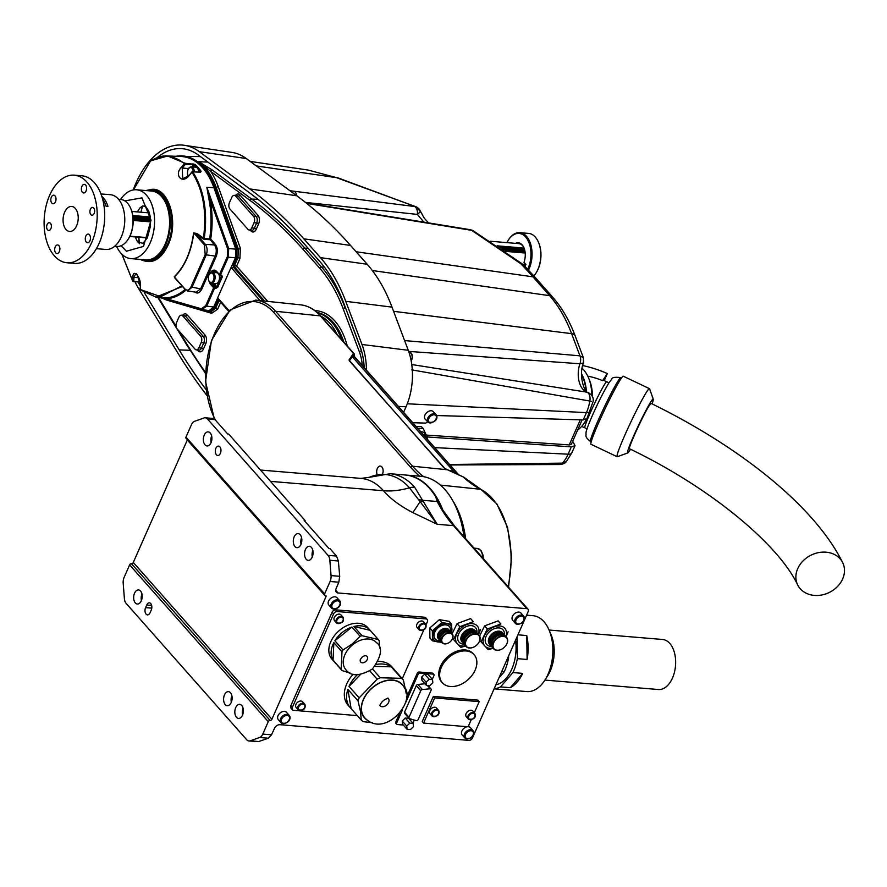 <?xml version="1.0" encoding="UTF-8"?>
<svg xmlns="http://www.w3.org/2000/svg" width="887" height="887" viewBox="0 0 887 887"><rect width="100%" height="100%" fill="white"/><g stroke="black" fill="none" stroke-linecap="round" stroke-linejoin="round"><path stroke-width="1.33" d="M235.72 707.571A7.063 4.247 -85.2 0 0 238.514 718.426A7.063 4.247 -85.2 0 0 243.326 711.74A7.063 4.247 -85.2 0 0 239.678 704.345A7.063 4.247 -85.2 0 0 235.72 707.571M224.489 694.865A7.063 4.247 -85.2 0 0 227.272 705.719A7.063 4.247 -85.2 0 0 232.084 699.023A7.063 4.247 -85.2 0 0 228.436 691.638A7.063 4.247 -85.2 0 0 224.489 694.865M134.558 593.17A7.063 4.247 -85.2 0 0 137.352 604.025A7.063 4.247 -85.2 0 0 142.164 597.339A7.063 4.247 -85.2 0 0 138.516 589.944A7.063 4.247 -85.2 0 0 134.558 593.17M250.223 740.822L259.625 737.496A7.85 4.712 -85.2 0 0 262.785 734.081L271.522 734.813L268.295 738.217L258.738 741.532L248.981 740.989A7.85 4.712 -85.2 0 0 250.223 740.822L258.738 741.532M248.981 740.989A7.85 4.712 -85.2 0 1 246.719 739.758L126.176 603.437A7.85 4.712 -85.2 0 1 124.38 598.514L123.193 583.202A7.85 4.712 -85.2 0 1 124.147 577.304L129.624 564.886A1.574 1.087 -41.5 0 1 131.453 563.677A1.574 1.087 138.5 0 0 133.294 562.458L271.921 719.235A1.574 1.087 -41.5 0 1 270.091 720.455A1.574 1.087 138.5 0 0 268.262 721.663L262.785 734.081M150.091 612.706A4.712 2.827 94.8 0 1 147.453 614.857A4.712 2.827 94.8 0 1 145.59 607.617L146.754 604.989A4.712 2.827 94.8 0 1 149.393 602.838A4.712 2.827 94.8 0 1 151.256 610.068L150.091 612.706M352.838 644.638A20.401 14.148 138.5 0 0 345.586 669.33C350.52 676.593 359.435 676.504 372.329 669.075C381.765 656.147 383.04 647.222 376.143 642.321A20.401 14.148 138.5 0 0 352.838 644.638M360.322 659.507L362.284 656.901L364.59 655.737A4.224 2.927 -41.5 0 1 367.506 658.764A4.224 2.927 -41.5 0 1 362.971 662.777A4.224 2.927 -41.5 0 1 360.322 659.507A4.224 2.927 -41.5 0 1 360.532 658.963M372.363 722.75L363.193 721.619A29.116 20.19 -41.5 0 1 361.264 720.067L351.108 708.58A29.116 20.19 -41.5 0 1 350.332 707.771L348.092 705.232A29.116 20.19 -41.5 0 1 344.577 697.659A29.116 20.19 -41.5 0 1 353.093 674.231M378.239 661.447A29.116 20.19 -41.5 0 1 391.71 666.658L393.961 669.197A29.116 20.19 -41.5 0 1 394.66 670.062M350.332 707.771A29.116 20.19 -41.5 0 1 346.828 700.198A29.116 20.19 -41.5 0 1 347.87 689.354L358.026 700.852A29.116 20.19 -41.5 0 1 359.191 697.858L349.023 686.372A29.116 20.19 -41.5 0 1 357.162 674.874M372.451 668.964L380.235 677.768A29.116 20.19 -41.5 0 0 377.141 679.198L369.868 670.971M376.509 664.396A29.116 20.19 -41.5 0 1 391.267 666.836L401.423 678.322A29.116 20.19 -41.5 0 1 403.352 679.885L393.196 668.399A29.116 20.19 -41.5 0 1 393.961 669.197M406.501 696.384L406.59 699.1A29.116 20.19 -41.5 0 1 406.246 700.098M404.561 688.312A25.191 17.463 138.5 0 0 378.572 683.411A25.191 17.463 138.5 0 0 361.475 711.33A25.191 17.463 138.5 0 0 368.016 720.632M358.026 700.852L360.488 711.407L361.264 720.067M406.268 693.689L403.352 679.885M401.423 678.322L380.235 677.768M377.141 679.198L359.191 697.858M361.685 711.241A24.958 17.296 -41.5 0 1 375.955 685.163A24.958 17.296 -41.5 0 1 402.088 684.664C419.983 697.614 385.446 740.135 364.69 717.727A24.958 17.296 -41.5 0 1 361.685 711.241M388.096 698.257A5.488 3.803 -41.5 0 1 386.732 704.977A5.488 3.803 -41.5 0 1 379.902 705.509M374.957 666.414L391.267 666.836M351.108 708.58L347.87 689.354M349.023 686.372L360.244 674.719M340.808 622.851A4.313 2.994 -41.5 0 1 336.472 622.818C344.932 624.448 343.735 618.317 342.947 617.097L340.974 614.868A4.313 2.994 138.5 0 0 335.763 615.489A4.313 2.994 138.5 0 0 334.51 620.59L336.472 622.818A4.313 2.994 -41.5 0 1 336.439 619.314A4.313 2.994 -41.5 0 1 339.876 616.498A4.313 2.994 -41.5 0 1 342.947 617.097A4.313 2.994 -41.5 0 1 343.147 620.246A4.313 2.994 -41.5 0 1 342.449 621.399M423.365 629.715A4.313 2.994 -41.5 0 1 419.03 629.681C427.49 631.311 426.292 625.18 425.505 623.96L423.531 621.732A4.313 2.994 138.5 0 0 418.32 622.352A4.313 2.994 138.5 0 0 417.067 627.453L419.03 629.681A4.313 2.994 -41.5 0 1 418.997 626.178A4.313 2.994 -41.5 0 1 422.434 623.361A4.313 2.994 -41.5 0 1 425.505 623.96A4.313 2.994 -41.5 0 1 425.705 627.109A4.313 2.994 -41.5 0 1 425.006 628.262M426.015 624.88L427.379 621.765A3.138 2.173 138.5 0 0 427.235 619.481A3.138 2.173 138.5 0 0 426.037 618.926L424.54 617.23A3.138 2.173 -41.5 0 1 425.738 617.784L427.235 619.481M292.466 709.777L290.969 708.081A3.138 2.173 -41.5 0 1 290.825 705.786L292.322 707.482A3.138 2.173 138.5 0 0 292.466 709.777A3.138 2.173 138.5 0 0 293.664 710.332L357.339 715.621M335.729 609.846L337.226 611.542A3.138 2.173 138.5 0 0 333.567 613.97L332.071 612.274A3.138 2.173 -41.5 0 1 335.729 609.846L424.54 617.23M302.467 709.777A4.313 2.994 -41.5 0 1 298.132 709.744L296.169 707.516A4.313 2.994 -41.5 0 1 296.136 704.023A4.313 2.994 -41.5 0 1 299.562 701.207A4.313 2.994 -41.5 0 1 302.633 701.805L304.607 704.023A4.313 2.994 -41.5 0 1 304.108 708.325M334.421 661.935A23.86 16.543 -41.5 0 1 334.177 661.658L331.926 659.119A23.86 16.543 -41.5 0 1 340.087 629.87A23.86 16.543 -41.5 0 1 367.673 627.508L369.923 630.047A23.86 16.543 -41.5 0 1 370.167 630.324L378.294 639.527L362.029 635.691L353.891 626.488L370.167 630.324M337.226 611.542L426.037 618.926M292.322 707.482L333.567 613.97M423.964 629.526L402.288 678.677M290.825 705.786L332.071 612.274M353.891 626.488A23.86 16.543 -41.5 0 1 369.923 630.047M334.887 640.769L351.962 627.054A23.86 16.543 -41.5 0 0 342.338 632.409A23.86 16.543 -41.5 0 0 334.887 640.769L343.025 649.971L352.294 643.951L360.1 636.256L351.962 627.054M333.046 660.139L333.856 642.587A23.86 16.543 -41.5 0 0 333.046 660.139L341.173 669.341L341.983 651.779L333.856 642.587M334.177 661.658A23.86 16.543 -41.5 0 1 333.933 661.38L342.072 670.583L350.454 673.211M379.581 648.153L379.192 640.769A23.86 16.543 -41.5 0 0 378.294 639.527M341.983 651.779A23.86 16.543 -41.5 0 1 343.025 649.971M342.072 670.583A23.86 16.543 -41.5 0 1 341.173 669.341M360.1 636.256A23.86 16.543 -41.5 0 1 362.029 635.691M444.199 662.445A21.188 14.691 -41.5 0 1 474.124 654.695A21.188 14.691 -41.5 0 1 467.981 679.741A21.188 14.691 -41.5 0 1 442.369 682.768A21.188 14.691 -41.5 0 1 444.199 662.445M442.369 682.768L441.504 681.793A21.188 14.691 -41.5 0 1 443.334 661.458A21.188 14.691 -41.5 0 1 473.248 653.719L474.124 654.695M474.301 712.749L479.202 701.628L477.86 700.109L433.322 696.406L422.234 721.563L423.576 723.082L468.114 726.786L471.23 719.723M479.202 701.628L434.674 697.936L433.322 696.406M434.674 697.936L423.576 723.082M436.315 715.975A4.313 2.994 -41.5 0 1 431.991 715.931L430.018 713.713A4.313 2.994 -41.5 0 1 429.984 710.221A4.313 2.994 -41.5 0 1 433.421 707.394A4.313 2.994 -41.5 0 1 436.493 707.992L438.455 710.221A4.313 2.994 -41.5 0 1 437.956 714.523M472.594 718.991A4.313 2.994 -41.5 0 1 468.269 718.947L466.296 716.729A4.313 2.994 -41.5 0 1 466.263 713.237A4.313 2.994 -41.5 0 1 469.689 710.409A4.313 2.994 -41.5 0 1 472.76 711.008L474.733 713.237A4.313 2.994 -41.5 0 1 474.235 717.539M479.778 640.425L488.271 649.705L493.128 648.253M479.645 636.001L484.59 625.889L487.318 628.983L481.031 641.844M484.59 625.889L498.117 620.889L500.845 623.982L487.318 628.983M498.117 620.889L500.845 623.982M506.033 636.788L508.085 631.832M491.819 646.379A10.988 7.617 -41.5 0 1 485.499 637.997A10.988 7.617 -41.5 0 1 496.82 627.996A10.988 7.617 -41.5 0 1 504.359 635.292M493.028 648.142A13.338 9.247 -41.5 0 1 484.912 646.069A13.338 9.247 138.5 0 1 484.435 635.713A13.338 9.247 -41.5 0 1 494.347 626.776A13.338 9.247 -41.5 0 1 504.725 628.207A13.338 9.247 -41.5 0 1 505.956 636.7M506.665 644.162A8.238 5.71 138.5 0 0 501.909 636.4A8.238 5.71 138.5 0 0 493.017 645.836A8.238 5.71 138.5 0 0 502.208 648.896A8.238 5.71 138.5 0 0 505.579 645.902A8.238 5.71 138.5 0 0 506.665 644.162M502.164 648.918A8.637 5.987 -41.5 0 1 502.109 648.951A8.637 5.987 -41.5 0 1 493.593 648.785A8.637 5.987 -41.5 0 1 496.099 638.585A8.637 5.987 -41.5 0 1 506.532 637.354A8.637 5.987 -41.5 0 1 506.787 643.995A8.637 5.987 -41.5 0 1 505.645 645.825A8.637 5.987 -41.5 0 1 505.612 645.869M493.593 648.785L492.584 647.643A8.637 5.987 -41.5 0 1 495.09 637.443A8.637 5.987 -41.5 0 1 505.523 636.212L506.532 637.354M491.553 643.397A6.908 4.79 -41.5 0 1 494.27 636.522A6.908 4.79 -41.5 0 1 501.432 634.671M503.96 635.092A8.238 5.71 138.5 0 0 493.66 635.824A8.238 5.71 138.5 0 0 491.675 645.958M491.697 646.046A8.637 5.987 -41.5 0 1 491.365 645.891A8.637 5.987 -41.5 0 1 490.223 644.971A8.637 5.987 -41.5 0 1 492.728 634.77A8.637 5.987 -41.5 0 1 503.162 633.54A8.637 5.987 -41.5 0 1 503.927 634.782A8.637 5.987 -41.5 0 1 504.049 635.136M489.879 644.527A8.637 5.987 -41.5 0 1 489.48 644.128A8.637 5.987 -41.5 0 1 491.975 633.928A8.637 5.987 -41.5 0 1 502.408 632.686A8.637 5.987 -41.5 0 1 502.763 633.141M452.57 638.496L460.741 647.41L465.608 645.969M452.126 633.717L457.071 623.605L459.799 626.699L453.512 639.56M457.071 623.605L470.598 618.594L473.325 621.687L459.799 626.699M470.598 618.594L473.325 621.687M478.514 634.504L480.566 629.548M464.3 644.095A10.988 7.617 -41.5 0 1 457.98 635.713A10.988 7.617 -41.5 0 1 469.301 625.701A10.988 7.617 -41.5 0 1 476.84 632.996M465.509 645.847A13.338 9.247 -41.5 0 1 457.393 643.785A13.338 9.247 138.5 0 1 456.916 633.429A13.338 9.247 -41.5 0 1 466.828 624.492A13.338 9.247 -41.5 0 1 477.206 625.912A13.338 9.247 -41.5 0 1 478.437 634.416M479.146 641.878A8.238 5.71 138.5 0 0 474.39 634.116A8.238 5.71 138.5 0 0 465.498 643.552A8.238 5.71 138.5 0 0 474.689 646.601A8.238 5.71 138.5 0 0 478.06 643.618A8.238 5.71 138.5 0 0 479.146 641.878M474.634 646.634A8.637 5.987 -41.5 0 1 474.589 646.656A8.637 5.987 -41.5 0 1 466.074 646.501A8.637 5.987 -41.5 0 1 468.58 636.301A8.637 5.987 -41.5 0 1 479.013 635.059A8.637 5.987 -41.5 0 1 479.268 641.7A8.637 5.987 -41.5 0 1 478.126 643.53A8.637 5.987 -41.5 0 1 478.093 643.574M466.074 646.501L465.065 645.359A8.637 5.987 -41.5 0 1 467.571 635.159A8.637 5.987 -41.5 0 1 478.004 633.917L479.013 635.059M464.034 641.101A6.908 4.79 -41.5 0 1 466.75 634.227A6.908 4.79 -41.5 0 1 473.913 632.376M476.441 632.808A8.238 5.71 138.5 0 0 466.141 633.54A8.238 5.71 138.5 0 0 464.156 643.674M464.178 643.762A8.637 5.987 -41.5 0 1 463.846 643.596A8.637 5.987 -41.5 0 1 462.704 642.687A8.637 5.987 -41.5 0 1 465.209 632.486A8.637 5.987 -41.5 0 1 475.643 631.256A8.637 5.987 -41.5 0 1 476.408 632.498A8.637 5.987 -41.5 0 1 476.53 632.841M462.36 642.243A8.637 5.987 -41.5 0 1 461.961 641.844A8.637 5.987 -41.5 0 1 464.455 631.644A8.637 5.987 -41.5 0 1 474.889 630.402A8.637 5.987 -41.5 0 1 475.232 630.857M413.154 723.426L408.663 718.337L405.281 718.06L402.243 720.998L402.576 724.213L407.066 729.291L410.437 729.569L413.486 726.641L413.154 723.426L409.783 723.138L406.734 726.076L407.066 729.291M432.512 679.542L428.011 674.453L424.64 674.175L421.602 677.103L421.924 680.318L426.425 685.407L429.796 685.684L432.845 682.757L432.512 679.542L429.142 679.254L426.093 682.192L426.425 685.407M412.943 723.182L414.318 720.067M429.009 686.749L429.496 685.662M432.302 679.298L433.954 675.55A1.574 1.087 138.5 0 0 433.277 674.131L420.017 673.033A1.574 1.087 138.5 0 0 418.187 674.242L405.736 702.46M402.532 709.733L396.633 723.105A1.574 1.087 138.5 0 0 397.309 724.524L403.297 725.023M420.748 690.74L416.258 685.651L404.55 712.194L409.04 717.284A1.574 1.087 138.5 0 0 409.506 718.658L416.191 720.621A1.574 1.087 138.5 0 0 418.232 719.446L431.126 690.197A1.574 1.087 138.5 0 0 430.239 688.778L422.356 689.521A1.574 1.087 138.5 0 0 420.748 690.74L409.04 717.284M416.258 685.651A1.574 1.087 -41.5 0 1 417.866 684.442L422.356 689.521M424.973 683.766L417.866 684.442M405.004 713.58A1.574 1.087 -41.5 0 1 404.55 712.194M433.277 674.131L432.379 673.111L419.119 672.013L420.017 673.033M418.187 674.242L417.289 673.222L406.556 697.548M399.316 713.968L395.735 722.096L396.633 723.105M432.379 673.111A1.574 1.087 -41.5 0 1 432.978 673.388L433.876 674.408M417.289 673.222A1.574 1.087 -41.5 0 1 419.119 672.013M396.411 723.515A1.574 1.087 -41.5 0 1 395.735 722.096M426.093 682.192L421.602 677.103M429.142 679.254L424.64 674.175M406.734 726.076L402.243 720.998M409.783 723.138L405.281 718.06M441.926 622.563L432.346 630.868L429.785 627.974L439.364 619.658L449.088 621.321L451.649 624.215L441.926 622.563L439.364 619.658M432.346 630.868L432.479 640.835L429.918 637.941L429.785 627.974M432.479 640.835L442.203 642.487M451.782 634.183L451.649 624.215M440.462 640.625A9.413 6.531 -41.5 0 1 438.233 640.602A9.413 6.531 -41.5 0 1 434.741 632.231A9.413 6.531 -41.5 0 1 445.019 624.847A9.413 6.531 -41.5 0 1 450.297 631.932M451.317 632.808A10.988 7.617 138.5 0 0 451.938 629.437A10.988 7.617 138.5 0 0 447.004 623.639A10.988 7.617 138.5 0 0 437.358 626.965A10.988 7.617 138.5 0 0 432.634 636.101A10.988 7.617 -41.5 0 0 437.557 641.911A10.988 7.617 138.5 0 0 441.205 641.744M444.564 643.74A6.353 4.402 138.5 0 0 448.811 642.776A6.353 4.402 138.5 0 0 451.416 640.469A6.353 4.402 138.5 0 0 450.751 633.351A6.353 4.402 138.5 0 0 442.657 637.21A6.353 4.402 138.5 0 0 444.564 643.74M448.767 642.798A6.752 4.679 -41.5 0 1 448.711 642.831A6.752 4.679 -41.5 0 1 444.21 643.851A6.752 4.679 -41.5 0 1 442.059 642.709A6.752 4.679 -41.5 0 1 444.021 634.737A6.752 4.679 -41.5 0 1 452.17 633.761A6.752 4.679 -41.5 0 1 451.483 640.381A6.752 4.679 -41.5 0 1 451.45 640.425M442.059 642.709L441.05 641.567A6.752 4.679 -41.5 0 1 443.001 633.584A6.752 4.679 -41.5 0 1 451.161 632.619L452.17 633.761M440.174 639.205A6.198 4.302 -41.5 0 1 442.657 633.196A6.198 4.302 -41.5 0 1 448.933 631.466M440.24 639.815L439.963 639.505A6.198 4.302 -41.5 0 1 441.759 632.176A6.198 4.302 -41.5 0 1 449.254 631.289L449.521 631.599M440.351 640.292A6.908 4.79 -41.5 0 1 438.832 639.294A6.908 4.79 -41.5 0 1 440.839 631.134A6.908 4.79 -41.5 0 1 449.177 630.147A6.908 4.79 -41.5 0 1 449.975 631.766M438.588 638.984A6.908 4.79 -41.5 0 1 438.311 638.707A6.908 4.79 -41.5 0 1 440.307 630.535A6.908 4.79 -41.5 0 1 448.656 629.548A6.908 4.79 -41.5 0 1 448.9 629.859M470.321 737.951A5.488 3.803 -41.5 0 1 464.81 737.906L462.182 734.946A5.488 3.803 -41.5 0 1 464.411 727.95A5.488 3.803 -41.5 0 1 467.327 726.719M468.159 726.686A5.488 3.803 -41.5 0 1 470.42 727.662L473.037 730.633A5.488 3.803 -41.5 0 1 472.405 736.11M520.869 623.361A5.488 3.803 -41.5 0 1 515.347 623.317L512.73 620.357A5.488 3.803 -41.5 0 1 514.948 613.361A5.488 3.803 -41.5 0 1 520.957 613.072L523.585 616.044A5.488 3.803 -41.5 0 1 522.953 621.521M286.446 722.661A5.488 3.803 -41.5 0 1 280.924 722.617L278.307 719.656A5.488 3.803 -41.5 0 1 280.525 712.66A5.488 3.803 -41.5 0 1 286.534 712.372L289.162 715.343A5.488 3.803 -41.5 0 1 288.53 720.821M336.982 608.072A5.488 3.803 -41.5 0 1 331.472 608.027L328.844 605.067A5.488 3.803 -41.5 0 1 331.062 598.071A5.488 3.803 -41.5 0 1 337.071 597.783L339.699 600.754A5.488 3.803 -41.5 0 1 339.067 606.231M494.103 688.855L526.734 691.572A38.063 22.851 -85.2 0 0 544.906 680.118L547.678 675.772A31.156 18.705 -85.2 0 0 551.093 634.748L549.064 630.003A38.063 22.851 -85.2 0 0 533.043 615.711L526.601 615.168M510.291 687.702A38.063 22.851 -85.2 0 0 522.72 673.377L512.963 672.568L500.534 686.882L510.291 687.702L522.72 673.377M517.01 636.921L517.354 658.653L527.111 659.462A38.063 22.851 -85.2 0 0 526.734 635.547L517.941 634.815M527.111 659.462L526.734 635.547M549.086 630.036L662.556 639.472A25.113 15.079 94.8 0 1 672.468 678.056A25.113 15.079 94.8 0 1 658.398 689.521L544.917 680.085A38.063 22.851 -85.2 0 0 549.064 630.003M456.65 508.672A84.764 50.892 94.8 0 1 456.772 508.938A84.764 50.892 94.8 0 1 464.156 536.945M512.963 672.568A38.063 22.851 -85.2 0 0 517.354 658.653M494.159 688.722A38.063 22.851 -85.2 0 0 500.534 686.882M464.001 536.779A85.54 51.368 -85.2 0 0 456.539 508.406A85.54 51.368 -85.2 0 0 445.086 489.735A85.54 51.368 -85.2 0 0 420.516 476.264L405.625 475.033A85.54 51.368 94.8 0 1 430.195 488.493A85.54 51.368 94.8 0 1 442.824 510.058M495.9 684.764A34.294 20.589 -85.2 0 0 515.558 640.214M271.522 734.813L274.526 728.26A4.712 3.26 -41.5 0 1 279.993 724.69L468.779 740.379A3.138 2.173 138.5 0 0 472.449 737.962L528.208 611.509A3.138 2.173 138.5 0 0 528.064 609.225A3.138 2.173 138.5 0 0 526.878 608.67L453.445 525.636L437.191 524.284L412.732 512.564A78.477 6.763 116 0 0 420.061 501.565L418.697 499.858A15.7 10.589 -18 0 1 422.556 500.279L437.191 524.284L420.061 501.565A15.7 9.602 -25.7 0 1 423.077 501.643M414.65 487.207L422.556 500.279L437.191 501.499L435.75 496.842A85.54 51.368 -85.2 0 0 405.004 474.977L390.08 473.736A85.54 51.368 94.8 0 1 414.65 487.207A15.7 10.877 -41.5 0 0 409.461 487.795A84.365 50.659 -85.2 0 0 369.314 477.317L390.08 473.736M418.697 499.858L409.461 487.795A78.477 54.406 138.5 0 1 383.517 490.755A78.477 47.122 -85.2 0 0 360.976 478.403L369.314 477.317M498.926 677.923L504.204 671.836A38.063 22.851 -85.2 0 0 508.595 657.921L508.561 656.07M435.75 496.842A157.387 94.499 -85.2 0 0 442.779 509.992L454.643 526.191A3.138 2.173 -41.5 0 0 453.445 525.636A156.966 94.244 94.8 0 1 437.191 501.499M243.116 708.458A7.063 4.247 -85.2 0 0 242.583 714.933M231.873 695.752A7.063 4.247 -85.2 0 0 231.341 702.227M141.953 594.057A7.063 4.247 -85.2 0 0 141.421 600.532M304.818 521.223L305.106 520.525L228.68 434.087L227.704 434.009L215.02 419.662L207.514 419.041A7.85 4.712 -85.2 0 0 205.252 417.799A7.85 4.712 -85.2 0 0 204.01 417.977L194.608 421.292A7.85 4.712 -85.2 0 0 191.448 424.707L185.971 437.125L324.609 593.902A1.574 1.087 138.5 0 0 325.274 595.321A1.574 1.087 -41.5 0 1 325.95 596.751L187.312 439.974A1.574 1.087 138.5 0 0 187.379 439.786M305.106 520.525L304.141 520.447L328.866 548.41L329.842 548.499L336.528 556.06L338.357 560.994L339.71 576.306L338.823 582.216L336.04 588.78A4.712 3.26 -41.5 0 0 336.295 592.139A4.712 3.26 -41.5 0 0 338.08 592.982L526.878 608.67M211.66 436.005A7.063 4.247 -85.2 0 0 211.128 442.48M205.252 417.799L212.758 418.431A7.85 4.712 94.8 0 1 215.02 419.662M312.834 550.406A7.063 4.247 -85.2 0 0 312.291 556.881M301.591 537.699A7.063 4.247 -85.2 0 0 301.048 544.174M412.732 512.564C399.993 505.912 390.247 498.638 383.517 490.755L270.48 481.364M507.774 657.855L508.595 657.921M504.204 671.836L501.698 671.636M133.294 562.458L187.312 439.974M186.647 438.544A1.574 1.087 -41.5 0 1 185.971 437.125M338.823 582.216L330.086 581.484A7.85 4.712 -85.2 0 0 331.039 575.585L329.853 560.285A7.85 4.712 -85.2 0 0 328.046 555.362L336.528 556.06M207.514 419.041L328.046 555.362M271.921 719.235L325.95 596.751M215.885 448.257A4.712 2.827 -85.2 0 0 217.747 455.486A4.712 2.827 -85.2 0 0 220.952 451.028A4.712 2.827 -85.2 0 0 218.524 446.106A4.712 2.827 -85.2 0 0 215.885 448.257M305.438 549.519A7.063 4.247 -85.2 0 0 308.221 560.373A7.063 4.247 -85.2 0 0 313.033 553.688A7.063 4.247 -85.2 0 0 309.397 546.292A7.063 4.247 -85.2 0 0 305.438 549.519M294.196 536.812A7.063 4.247 -85.2 0 0 296.979 547.667A7.063 4.247 -85.2 0 0 301.791 540.97A7.063 4.247 -85.2 0 0 298.154 533.586A7.063 4.247 -85.2 0 0 294.196 536.812M204.265 435.118A7.063 4.247 -85.2 0 0 207.059 445.973A7.063 4.247 -85.2 0 0 211.871 439.276A7.063 4.247 -85.2 0 0 208.223 431.891A7.063 4.247 -85.2 0 0 204.265 435.118M330.086 581.484L324.609 593.902M455.752 473.636A158.562 95.208 94.8 0 1 453.29 470.953L352.283 356.718L349.411 360.743A0.787 0.721 -145.7 0 0 348.968 360.044L353.381 353.558L353.946 354.745L353.658 353.58L320.307 315.872A70.406 42.277 -85.2 0 0 300.638 304.84L255.689 300.116A71.392 42.864 94.8 0 1 275.635 311.304L320.307 315.872A1.574 1.087 -41.5 0 1 320.883 316.149C314.952 309.485 308.199 305.716 300.638 304.84M462.837 476.785A0.787 0.743 76.7 0 0 462.959 476.796L444.919 468.536M447.48 469.788L462.67 476.718M353.957 354.7L353.303 355.277A0.787 0.721 -145.7 0 0 353.702 356.264L352.915 357.439M382.641 473.791A5.333 3.204 -85.2 0 0 380.346 466.063A5.333 3.204 -85.2 0 0 377.175 468.946A5.333 3.204 -85.2 0 0 377.208 474.689M353.303 355.277L353.481 355.144A0.787 0.765 -172.1 0 0 353.403 355.377L353.403 355.377A0.787 0.765 -172.1 0 0 353.536 355.909L458.646 474.933M353.769 356.153L353.924 356.907M353.614 354.833L353.813 355.055A1.574 1.087 -41.5 0 1 353.891 355.565L353.813 355.055A0.787 0.554 -25.2 0 0 353.436 355.687M354.046 355.377L354.223 353.858A1.574 1.087 -41.5 0 0 353.658 353.58L353.636 353.946M572.703 441.205L575.009 445.673L571.328 446.871L427.423 436.981M571.738 443.4L571.727 444.176L569.454 444.919L426.237 435.073M436.604 415.526L583.225 419.917L586.983 418.509L593.104 401.523C593.858 397.82 592.117 394.748 587.881 392.331L587.893 392.331C585.065 393.484 578.113 375.678 583.469 362.971L583.369 357.694L579.943 355.831L571.605 333.656L393.595 311.315M420.76 431.914A5.488 3.626 -43.7 0 1 423.842 432.623L426.691 435.606A5.488 3.626 -43.7 0 1 427.146 439.132M426.292 435.195L423.321 428.676L421.447 426.714L415.826 426.325M417.544 428.277L423.321 428.676M432.523 422.356A5.488 3.626 -43.7 0 1 428.044 422.123L425.195 419.141A5.488 3.626 -43.7 0 1 425.172 414.639A5.488 3.626 -43.7 0 1 429.663 410.936A5.488 3.626 -43.7 0 1 433.133 411.557L435.983 414.528A5.488 3.626 -43.7 0 1 436.005 419.03M412.621 422.711L425.771 423.099L427.689 421.757M206.117 389.637A634.926 381.222 94.8 0 1 179.185 349.91L190.04 350.276M144.481 292.921L179.185 349.91M139.869 285.315A79.276 47.599 94.8 0 1 138.128 282.177M157.143 157.642A79.276 47.599 94.8 0 1 184.03 148.894A79.276 47.599 94.8 0 1 198.233 154.97L248.737 192.224A634.926 381.222 94.8 0 1 302.467 241.852L319.12 260.678A164.04 98.49 94.8 0 1 343.857 303.409L360.1 346.573A50.06 30.058 -85.2 0 1 364.191 367.939M366.442 370.489A53.675 32.231 -85.2 0 0 361.985 344.478L345.742 301.325L392.01 307.124L408.253 350.287A50.526 30.335 -85.2 0 1 406.046 406.8L403.552 412.455M133.216 189.962A82.89 49.772 94.8 0 1 184.407 145.302A82.89 49.772 94.8 0 1 199.265 151.655L249.768 188.909A638.54 383.395 94.8 0 1 303.809 238.814L320.462 257.64A167.654 100.663 94.8 0 1 345.742 301.325M206.937 395.502A638.54 383.395 94.8 0 1 177.577 352.582L138.76 288.818A82.89 49.772 94.8 0 1 135.001 281.789M308.321 170.093L336.55 177.666L308.321 170.093L250.167 161.401M289.916 190.716L415.571 206.638A7.85 7.595 7.9 0 1 420.505 211.627L417.389 214.41L305.427 202.402M583.369 357.694L575.109 335.741A9.391 4.657 -20.6 0 0 571.605 333.656A145.856 87.569 -85.2 0 0 549.596 295.659L532.954 276.833A616.742 370.311 -85.2 0 0 520.769 263.694L471.662 230.343L306.68 203.4M423.975 222.249L417.389 214.41A7.85 5.034 -82.5 0 0 414.95 206.726M449.554 464.478L562.425 463.136A31.999 19.215 -85.2 0 0 568.101 454.188L434.652 447.625M404.605 340.586L579.943 355.831A7.85 5.078 -84.6 0 1 579.932 363.77L408.652 351.385M583.225 419.917L586.44 412.61A31.999 19.215 -85.2 0 0 589.811 401.046L411.69 369.857M320.462 257.64L367.196 264.271A164.505 98.767 94.8 0 1 392.01 307.124M367.196 264.271L350.553 245.444A635.391 381.499 94.8 0 0 296.779 195.783L246.276 158.529A79.741 47.876 94.8 0 0 231.984 152.42L184.407 145.302M411.756 364.535L587.881 392.331M559.797 464.533L559.797 464.533A7.85 4.646 -90.4 0 0 562.425 463.136L566.383 461.495C565.385 463.147 563.19 464.156 559.797 464.533L449.986 464.965M591.186 401.356L589.811 401.046A7.85 5.067 -82 0 0 586.673 392.01A20.079 12.052 94.8 0 1 579.932 363.77L583.469 362.971M294.34 191.27A7.85 5.122 97.1 0 1 296.801 195.794M306.104 202.935L310.683 203.7A7.85 4.502 99.5 0 1 311.969 204.276M470.276 229.7L472.35 230.298A7.85 5.433 113 0 1 472.904 230.587L471.662 230.343A7.85 4.612 -80.9 0 0 470.276 229.7L310.683 203.7M472.904 230.587L522.787 264.259A9.391 4.923 -52.6 0 0 520.769 263.694A9.391 6.652 -44.2 0 1 523.818 265.18L523.818 265.18A9.391 9.391 0 0 0 522.787 264.259L522.787 264.259A9.391 4.923 -52.6 0 1 523.164 264.625M336.716 177.422L415.571 206.638L336.55 177.666L256.321 165.936M415.681 206.372L420.505 211.627M842.65 562.58C814.965 506.776 741.022 447.37 651.136 403.408L649.661 404.982C644.328 412.411 627.342 449.376 629.548 448.767C711.418 488.038 779.03 545.161 797.712 585.01A25.113 20.756 153.5 0 0 829.456 592.372A25.113 20.756 153.5 0 0 842.65 562.58A25.113 20.756 153.5 0 0 829.567 552.745A25.113 20.756 153.5 0 0 797.723 568.634A25.113 20.756 153.5 0 0 797.712 585.01M630.502 449.232A29.825 1.962 -64.6 0 1 627.697 452.98A29.825 1.962 -64.6 0 1 633.628 436.038A29.825 1.962 -64.6 0 1 653.264 399.228A29.825 1.962 -64.6 0 1 652.089 403.873M585.985 390.812A34.138 20.501 -85.2 0 0 581.562 374.536M581.573 373.904A34.138 20.501 94.8 0 1 586.396 391.256M591.795 395.391A34.138 20.501 -85.2 0 0 583.812 370.056A34.138 20.501 -85.2 0 0 582.116 368.36M577.648 429.984A34.138 20.501 -85.2 0 0 586.551 419.107M585.276 421.425A31.001 18.616 -85.2 0 0 589.966 411.745M592.405 396.434A31.001 18.616 -85.2 0 0 588.835 378.638M582.704 365.588A53.508 21.332 -156.2 0 1 607.34 373.56L604.235 380.601M608.937 382.785L603.227 380.157L602.561 380.645A32.453 12.939 23.8 0 0 587.771 376.166M602.561 380.645L607.34 373.56M649.472 388.661L623.306 376.221A37.675 2.473 115.4 0 0 604.89 409.173A37.675 2.473 115.4 0 0 590.942 444.254L617.108 456.705A37.675 2.473 -64.6 0 1 624.781 435.306A37.675 2.473 -64.6 0 1 649.472 388.661A37.675 2.473 -64.6 0 1 649.583 388.805L653.264 399.228M627.697 452.98L617.297 456.705A37.675 2.473 -64.6 0 1 617.108 456.705M259.991 300.571L231.075 267.419L235.898 257.441L236.275 249.025L214.077 187.257A71.88 43.164 -85.2 0 0 176.125 156.3M204.598 309.995L208.833 311.237L213.667 307.856L217.537 298.121L218.368 298.609A1.574 1.087 138.5 0 0 218.435 299.751L218.557 299.784M210.319 272.952A7.85 4.712 94.8 0 1 216.583 271.378L219.433 274.604L227.316 256.731L227.671 248.959L210.141 199.797L206.837 187.29L228.691 248.571L235.809 249.136L213.9 187.689A71.415 42.886 -85.2 0 0 181.015 156.5L167.632 155.968L185.128 163.275L195.051 164.417A71.226 42.764 94.8 0 1 201.105 171.269L200.54 172.2L192.712 171.845C204.032 189.63 207.88 211.882 204.243 238.592L209.642 238.925A71.06 42.665 -85.2 0 0 209.088 200.041L206.837 187.29L213.9 187.689M235.809 249.136L235.421 257.773L228.303 257.208L220.419 275.081L221.695 275.214L221.406 276.19L220.83 275.524M213.911 283.496L216.761 286.723L215.818 287.299L215.885 288.386L214.61 288.242L206.726 306.115L213.7 307.024L217.37 298.686M231.407 266.865L235.421 257.773M213.7 307.024L209.177 310.594L201.77 309.596A0.787 0.621 -73.9 0 1 201.294 308.776L205.751 305.649L213.634 287.776L210.773 284.55A7.85 4.712 94.8 0 1 209.532 282.343M139.181 243.515A61.214 36.755 94.8 0 1 138.705 237.206M231.64 268.506A1.574 1.087 -41.5 0 1 233.425 267.286L263.151 300.904M232.582 264.958A1.574 0.621 23.8 0 0 233.259 265.124L233.425 267.286L234.822 267.375A1.574 0.887 93.9 0 1 234.645 265.213L237.96 257.718L238.348 249.059L216.14 187.257A72.146 43.319 -85.2 0 0 198.743 161.711L212.326 170.038A1.574 1.175 126.4 0 0 210.674 171.368L198.743 161.711L207.902 162.099M216.982 300.338A1.574 0.621 23.8 0 0 217.659 300.493L214.344 308.022L209.82 311.581L211.173 311.758L215.696 308.188L219 300.693A1.574 0.92 98.1 0 1 219.1 300.505M218.989 300.028L217.659 300.493L219 300.693A1.574 0.621 -156.2 0 1 219.311 300.737M181.358 315.195A4.546 2.728 94.8 0 0 178.886 317.269L176.557 322.535A4.546 2.728 94.8 0 0 177.045 328.811L195.029 349.145A4.546 2.728 94.8 0 0 196.271 349.855A4.546 2.728 94.8 0 0 198.888 347.782L201.205 342.515A4.546 2.728 94.8 0 0 200.717 336.251L182.733 315.916A4.546 2.728 94.8 0 0 181.358 315.195L183.908 315.295A4.657 2.794 -85.2 0 1 185.316 316.027L182.733 315.916M234.223 195.34A4.546 2.728 94.8 0 0 231.751 197.413L229.423 202.679A4.546 2.728 94.8 0 0 229.91 208.955L247.894 229.29A4.546 2.728 94.8 0 0 249.125 229.999A4.546 2.728 94.8 0 0 251.742 227.926L254.07 222.659A4.546 2.728 94.8 0 0 253.582 216.395L235.598 196.06A4.546 2.728 94.8 0 0 234.223 195.34L236.774 195.439A4.657 2.794 -85.2 0 1 238.182 196.171L235.598 196.06M231.075 267.419L217.537 298.121M142.707 205.906A51.801 31.1 -85.2 0 0 140.944 212.204M138.86 237.217A51.801 31.1 -85.2 0 0 139.558 243.748M175.814 156.289A72.091 43.286 94.8 0 1 181.647 155.868A72.091 43.286 94.8 0 1 214.765 187.179L236.962 248.948L236.574 257.607L233.259 265.124L234.645 265.213A1.574 0.621 23.8 0 1 236.607 266.167L267.752 301.38M140.412 259.414A35.702 21.443 -85.2 0 0 145.191 260.978L146.677 261.166C155.003 261.743 161.877 256.321 167.277 244.89C177.821 222.97 168.774 189.286 152.608 189.896L152.52 189.885M145.191 260.978A35.702 21.443 -85.2 0 0 165.747 244.723A35.702 21.443 -85.2 0 0 168.574 208.755A35.702 21.443 -85.2 0 0 151.1 189.829A35.702 21.443 -85.2 0 0 146.133 190.583M116.629 246.409A34.538 20.734 -85.2 0 0 130.832 258.616A34.538 20.734 -85.2 0 0 150.18 242.85A34.538 20.734 -85.2 0 0 136.554 189.785A34.538 20.734 -85.2 0 0 120.532 199.486M121.109 245.721L126.431 251.221L143.494 246.409L151.045 220.187L141.953 197.868L124.845 200.905M182.312 286.534L155.89 297.101L165.913 297.921A0.787 0.621 -93.4 0 1 166.49 298.753L201.294 308.776M121.951 254.27L132.684 280.979L132.917 277.11C132.828 267.996 141.133 277.332 140.445 285.625L140.091 289.229A0.787 0.787 0 0 0 140.368 289.872L155.89 297.101L140.612 289.971A0.787 0.577 -49.4 0 1 140.368 289.872L140.368 289.872A0.787 0.577 -49.4 0 1 140.201 289.484L160.791 296.668L181.768 285.924M150.89 160.78L167.621 155.968C162.964 155.402 157.298 157.032 150.624 160.835A0.787 0.577 -122 0 1 150.89 160.78M176.646 280.137L174.251 276.777C184.551 266.577 191.004 251.952 193.599 232.904L196.992 233.514L203.456 238.104C206.959 211.649 203.123 189.674 191.947 172.189L188.876 175.814C182.179 184.363 173.841 175.027 181.347 167.299L184.418 163.674C173.719 154.892 162.376 154.072 150.413 161.19L133.438 189.918M149.482 189.873C167.421 184.03 179.839 220.863 168.031 245.167C161.423 258.705 153.274 263.871 143.583 260.667M202.779 238.758L204.409 239.379L204.243 238.592L203.456 238.104L202.779 238.758L196.326 234.157L196.992 233.514M184.917 289.317L174.373 277.032L184.984 289.029C187.179 290.958 189.175 290.249 190.96 286.922L205.185 254.68L204.431 244.945L193.821 232.948C191.248 252.008 184.762 266.71 174.373 277.032L174.251 276.777M205.751 305.649L206.726 306.115L201.77 309.596M227.671 248.959L228.691 248.571L228.303 257.208L227.316 256.731M193.599 232.904L196.326 234.157L205.318 244.335C207.381 247.307 207.669 250.91 206.161 255.146L191.947 287.388L187.379 290.958L196.227 292.222L200.784 288.652L215.286 255.766C216.816 251.531 216.539 247.916 214.443 244.945L209.642 238.925L210.707 239.102L215.341 244.335C217.625 247.606 217.936 251.575 216.273 256.243L201.759 289.129C199.575 293.198 197.136 294.063 194.453 291.712M175.016 278.285L184.984 289.029M209.476 274.249A5.488 3.304 94.8 0 1 212.259 272.331L216.639 272.697A5.488 3.304 94.8 0 1 217.548 272.996M218.767 274.371A5.488 3.304 94.8 0 1 219.067 280.447A5.488 3.304 94.8 0 1 215.729 283.64L211.35 283.275A5.488 3.304 94.8 0 1 208.922 280.924M188.621 168.741A5.488 3.304 94.8 0 1 191.404 166.823L195.783 167.188A5.488 3.304 94.8 0 1 196.57 167.421A5.488 3.304 94.8 0 1 198.001 169.04A5.488 3.304 94.8 0 1 198.644 171.956M181.347 167.299L182.212 168.042L182.689 178.697L188.842 175.781M140.445 285.625L140.334 285.359C137.951 275.835 136.387 272.032 135.644 273.939L133.992 277.354L132.917 277.11M221.051 275.447L221.406 276.19L220.209 275.358M204.409 239.379L209.809 239.712L210.707 239.102A71.847 43.141 94.8 0 0 210.141 199.797L209.088 200.041M199.974 172.178L192.435 171.679A0.787 0.787 0 0 0 191.803 171.956L192.712 171.845L191.803 171.956L188.953 175.67L192.024 172.034M200.107 172.023L201.105 171.269M192.169 166.889L193.111 164.76L194.186 165.06A0.787 0.565 -47.7 0 1 195.051 164.417M188.876 175.814L188.731 175.582C185.66 178.265 183.642 179.307 182.689 178.697L182.689 178.697M188.454 168.552L182.212 168.042L185.283 164.405L185.128 163.275A0.787 0.577 -49.4 0 0 184.418 163.674L185.283 164.405L193.111 164.76L192.956 163.64M160.447 297.677L166.49 298.753A71.847 43.141 94.8 0 0 185.793 290.304M133.383 189.929L150.413 161.19A0.787 0.577 -122 0 1 150.624 160.835A0.787 0.787 0 0 0 150.391 161.068L150.457 161.046M140.235 288.985L140.456 285.126M138.749 277.753L133.992 277.354L133.76 281.223L132.684 280.979L139.104 282.288M139.104 281.878L133.294 281.578A0.787 0.787 0 0 1 132.74 281.246L121.896 254.225M130.832 258.616L145.845 259.869A34.538 20.734 -85.2 0 0 165.193 244.091A34.538 20.734 -85.2 0 0 151.566 191.038L136.554 189.785M533.874 275.924A23.55 14.137 -85.2 0 0 535.892 273.24A23.55 14.137 -85.2 0 0 538.464 242.251A23.55 14.137 -85.2 0 0 528.552 233.403L519.793 232.671A23.55 14.137 94.8 0 1 531.18 246.076A23.55 14.137 94.8 0 1 528.508 270.08M508.395 240.011A23.55 14.137 94.8 0 1 508.55 239.767A23.55 14.137 94.8 0 1 519.793 232.671M101.783 196.26A27.464 16.498 94.8 0 1 103.324 197.779A27.464 16.498 94.8 0 1 107.97 206.361L106.096 206.205A27.464 16.498 -85.2 0 0 102.626 199.098M96.406 248.67L105.897 249.458A27.464 16.498 -85.2 0 0 123.47 230.465A27.464 16.498 -85.2 0 0 118.337 199.032A27.464 16.498 -85.2 0 0 110.454 194.708L100.963 193.943M67.002 262.763L74.508 263.384A43.951 26.388 -85.2 0 0 102.626 232.993A43.951 26.388 -85.2 0 0 94.421 182.711A43.951 26.388 -85.2 0 0 81.792 175.781L74.286 175.16A43.951 26.388 -85.2 0 0 44.35 216.772A43.951 26.388 -85.2 0 0 67.002 262.763A43.951 26.388 -85.2 0 0 95.12 232.372A43.951 26.388 -85.2 0 0 86.915 182.079A43.951 26.388 -85.2 0 0 74.286 175.16M86.283 242.073A4.313 2.594 94.8 0 1 85.485 237.139A4.313 2.594 94.8 0 1 88.245 234.146A4.313 2.594 94.8 0 1 90.463 238.67A4.313 2.594 94.8 0 1 87.525 242.75A4.313 2.594 94.8 0 1 86.283 242.073M55.693 252.873A4.313 2.594 94.8 0 1 54.883 247.939A4.313 2.594 94.8 0 1 57.644 244.956A4.313 2.594 94.8 0 1 59.872 249.469A4.313 2.594 94.8 0 1 56.934 253.56A4.313 2.594 94.8 0 1 55.693 252.873M75.295 208.423A12.562 7.539 94.8 0 1 77.635 222.792A12.562 7.539 94.8 0 1 69.607 231.474A12.562 7.539 94.8 0 1 63.132 218.335A12.562 7.539 94.8 0 1 71.692 206.449A12.562 7.539 94.8 0 1 75.295 208.423M47.565 229.888A3.925 2.362 94.8 0 1 46.823 225.398A3.925 2.362 94.8 0 1 49.339 222.692A3.925 2.362 94.8 0 1 51.357 226.795A3.925 2.362 94.8 0 1 48.685 230.509A3.925 2.362 94.8 0 1 47.565 229.888M90.829 214.621A3.925 2.362 94.8 0 1 90.097 210.13A3.925 2.362 94.8 0 1 92.603 207.414A3.925 2.362 94.8 0 1 94.632 211.516A3.925 2.362 94.8 0 1 91.96 215.231A3.925 2.362 94.8 0 1 90.829 214.621M51.812 203.09A4.313 2.594 94.8 0 1 51.014 198.156A4.313 2.594 94.8 0 1 53.774 195.173A4.313 2.594 94.8 0 1 55.992 199.686A4.313 2.594 94.8 0 1 53.054 203.766A4.313 2.594 94.8 0 1 51.812 203.09M82.413 192.291A4.313 2.594 94.8 0 1 81.604 187.345A4.313 2.594 94.8 0 1 84.365 184.363A4.313 2.594 94.8 0 1 86.593 188.887A4.313 2.594 94.8 0 1 83.655 192.967A4.313 2.594 94.8 0 1 82.413 192.291M147.309 237.916L129.757 236.463L147.309 237.916M147.453 237.627L129.901 236.164M129.801 236.374L147.353 237.838M524.638 249.846L500.002 247.795M150.491 218.745L132.995 217.293M133.083 218.39L150.579 219.843M501.809 249.036L524.904 250.954M490.145 241.231L518.884 243.626A12.562 7.539 -85.2 0 1 524.051 248.072A12.562 7.539 -85.2 0 0 524.051 248.072L497.086 245.821M150.28 216.993L132.762 215.541M132.895 216.517L150.413 217.969M498.716 246.93L524.417 249.059M525.049 251.819L503.206 250.001M150.624 220.697L133.139 219.244M133.172 220.431L150.657 221.883M505.135 251.354L525.193 253.017M515.558 243.348A13.338 8.016 94.8 0 1 523.94 247.806A13.338 8.016 94.8 0 1 523.995 262.275L525.902 264.426L525.026 266.399L523.13 264.248L525.581 264.06M538.586 242.517A22.763 13.671 94.8 0 1 538.697 242.783A22.763 13.671 94.8 0 1 536.203 272.752A22.763 13.671 94.8 0 1 536.047 272.996M527.698 269.227A22.763 13.671 -85.2 0 0 526.9 238.636A22.763 13.671 -85.2 0 0 508.24 240.255A22.763 13.671 -85.2 0 0 506.898 242.628M114.689 246.253L116.862 246.431A23.55 14.137 -85.2 0 0 128.094 239.346A23.55 14.137 -85.2 0 0 130.677 208.345A23.55 14.137 -85.2 0 0 120.754 199.497L118.592 199.32M130.788 208.622A22.763 13.671 94.8 0 1 130.899 208.888A22.763 13.671 94.8 0 1 128.415 238.847A22.763 13.671 94.8 0 1 128.26 239.091M268.262 721.663L129.624 564.886M340.131 617.285A3.725 2.583 138.5 0 0 337.082 622.607A3.725 2.583 138.5 0 0 342.748 620.933A3.725 2.583 138.5 0 0 340.131 617.285M422.689 624.149A3.725 2.583 138.5 0 0 419.64 629.471A3.725 2.583 138.5 0 0 425.316 627.796A3.725 2.583 138.5 0 0 422.689 624.149M471.917 713.425A3.725 2.583 138.5 0 0 468.879 718.736A3.725 2.583 138.5 0 0 474.545 717.062A3.725 2.583 138.5 0 0 471.917 713.425M471.662 712.638A4.313 2.994 -41.5 0 1 474.733 713.237C475.521 714.456 476.718 720.577 468.269 718.947A4.313 2.994 -41.5 0 1 468.225 715.454A4.313 2.994 -41.5 0 1 471.662 712.638M435.639 710.409A3.725 2.583 138.5 0 0 432.601 715.72A3.725 2.583 138.5 0 0 438.267 714.046A3.725 2.583 138.5 0 0 435.639 710.409M435.384 709.622A4.313 2.994 -41.5 0 1 438.455 710.221C439.242 711.441 440.44 717.561 431.991 715.931A4.313 2.994 -41.5 0 1 431.958 712.438A4.313 2.994 -41.5 0 1 435.384 709.622M430.239 688.778L427.323 685.485M467.682 731.819A4.712 3.26 138.5 0 0 466.817 738.494A4.712 3.26 138.5 0 0 473.403 733.771A4.712 3.26 138.5 0 0 467.682 731.819M467.028 730.91A5.488 3.803 -41.5 0 1 473.037 730.633C475.909 733.505 471.707 740.8 464.81 737.906A5.488 3.803 -41.5 0 1 467.028 730.91M518.219 617.23A4.712 3.26 138.5 0 0 517.354 623.905A4.712 3.26 138.5 0 0 523.951 619.181A4.712 3.26 138.5 0 0 518.219 617.23M517.576 616.321A5.488 3.803 -41.5 0 1 523.585 616.044C526.446 618.915 522.255 626.211 515.347 623.317A5.488 3.803 -41.5 0 1 517.576 616.321M283.796 716.53A4.712 3.26 138.5 0 0 282.931 723.204A4.712 3.26 138.5 0 0 289.528 718.481A4.712 3.26 138.5 0 0 283.796 716.53M283.153 715.632A5.488 3.803 -41.5 0 1 289.162 715.343C292.023 718.215 287.832 725.522 280.924 722.617A5.488 3.803 -41.5 0 1 283.153 715.632M334.332 601.94A4.712 3.26 138.5 0 0 333.479 608.615A4.712 3.26 138.5 0 0 340.065 603.892A4.712 3.26 138.5 0 0 334.332 601.94M333.689 601.042A5.488 3.803 -41.5 0 1 339.699 600.754C342.57 603.626 338.368 610.932 331.472 608.027A5.488 3.803 -41.5 0 1 333.689 601.042M301.791 704.223A3.725 2.583 138.5 0 0 298.742 709.533A3.725 2.583 138.5 0 0 304.407 707.859A3.725 2.583 138.5 0 0 301.791 704.223M301.536 703.424A4.313 2.994 -41.5 0 1 304.607 704.023C305.394 705.243 306.592 711.374 298.132 709.744A4.313 2.994 -41.5 0 1 298.099 706.252A4.313 2.994 -41.5 0 1 301.536 703.424M482.672 557.901A10.2 6.131 -85.2 0 0 477.361 548.432L481.142 550.616L483.082 555.317L483.282 558.577M268.295 738.217L259.625 737.496M338.357 560.994L329.853 560.285M331.039 575.585L339.71 576.306M335.685 590.276L338.08 592.982M131.453 563.677L270.091 720.455M151.777 608.138L145.59 607.617M151.644 605.389L146.754 604.989M444.365 468.214L447.447 469.766L412.61 466.207A156.988 94.266 -85.2 0 0 423.554 476.674M354.013 356.175A1.574 0.942 94.8 0 1 354.09 355.565M273.784 312.512A1.574 1.087 138.5 0 1 275.635 311.304L412.61 466.207A1.574 1.087 138.5 0 0 410.759 467.416L273.784 312.512A69.818 41.922 -85.2 0 0 217.57 327.358A69.818 41.922 -85.2 0 0 215.608 420.327M349.522 361.042L444.886 468.513M443.988 467.881L348.968 360.044M419.64 476.197A158.562 95.208 94.8 0 1 410.759 467.416M440.395 485.089L480.61 489.291A157.975 94.854 94.8 0 1 463.202 476.896L462.936 476.862M452.947 501.022A80.806 48.519 94.8 0 1 465.62 538.609M508.074 586.629A79.819 47.931 -85.2 0 0 480.61 489.291A1.574 1.22 116.9 0 1 480.954 489.391L496.853 503.871L507.564 527.443L511.655 556.648L508.561 587.172M337.215 334.621A62.678 37.631 -85.2 0 0 320.894 316.16L354.223 353.858A1.574 1.087 -41.5 0 1 354.301 355L354.312 355.343M353.968 355.565L354.179 356.264L353.968 355.565M449.343 470.62L453.29 470.953M575.009 445.673L571.827 452.88A9.391 3.736 23.8 0 1 568.101 454.188L571.328 446.871M590.165 411.302A9.391 3.736 23.8 0 1 586.44 412.61L407.288 403.796M372.318 270.524L549.596 295.659A9.391 6.508 -41.5 0 1 552.767 297.267L536.125 278.44A9.391 6.508 -41.5 0 0 532.954 276.833L356.142 251.764M398.208 406.412L406.046 406.8M361.985 344.478L408.253 350.287M303.809 238.814L350.553 245.444M249.768 188.909L296.779 195.783M199.265 151.655L246.276 158.529M606.763 381.754A25.501 1.674 115.4 0 0 590.043 413.331A25.501 1.674 115.4 0 0 584.855 427.822L581.628 426.447M620.878 377.674A35.314 2.317 115.4 0 0 597.738 421.392A35.314 2.317 115.4 0 0 590.542 441.46C587.05 438.91 585.531 436.759 586.008 434.985C586.329 432.357 584.245 434.364 592.328 415.604C597.916 402.92 603.482 391.932 609.025 382.652L611.731 379.237C611.963 377.352 615.013 376.831 620.878 377.674L621.521 377.973M198.888 347.782L201.482 348.059L203.81 342.792L201.205 342.515M200.717 336.251L203.3 336.373L185.316 316.027A1.574 1.087 -41.5 0 0 187.113 314.818L205.097 335.153A6.22 3.736 94.8 0 1 205.762 343.735L203.433 349.001A6.22 3.736 94.8 0 1 198.167 350.864L197.391 349.999M253.582 216.395L256.166 216.517L238.182 196.171A1.574 1.087 -41.5 0 0 239.978 194.963L257.962 215.297A6.22 3.736 94.8 0 1 258.627 223.879L256.299 229.145A6.22 3.736 94.8 0 1 251.021 231.008L250.256 230.143M251.742 227.926L254.347 228.203L256.665 222.936L254.07 222.659M258.627 223.879A1.574 0.621 -156.2 0 0 256.665 222.936A4.657 2.794 -85.2 0 0 256.166 216.517A1.574 1.087 -41.5 0 0 257.962 215.297M249.125 229.999L251.664 230.321A4.657 2.794 -85.2 0 0 254.347 228.203A1.574 0.621 -156.2 0 1 256.299 229.145M196.271 349.855L198.799 350.177A4.657 2.794 -85.2 0 0 201.482 348.059A1.574 0.621 -156.2 0 1 203.433 349.001M205.762 343.735A1.574 0.621 -156.2 0 0 203.81 342.792A4.657 2.794 -85.2 0 0 203.3 336.373A1.574 1.087 -41.5 0 0 205.097 335.153M362.339 365.843A37.72 22.652 -85.2 0 0 359.379 351.851L343.136 308.698A155.447 93.335 -85.2 0 0 319.697 268.196L303.044 249.369A626.344 376.066 -85.2 0 0 250.034 200.418L210.674 171.368A73.721 44.261 94.8 0 1 218.169 186.481L240.377 248.282L239.911 258.66L236.607 266.167A1.574 1.087 -41.5 0 1 234.822 267.375L264.592 301.048M314.874 310.594A65.871 39.549 94.8 0 1 347.272 345.997M220.675 302.29L217.648 309.142L211.694 313.311L167.898 300.46A73.721 44.261 94.8 0 1 162.643 298.331M158.463 297.433L176.036 326.294M178.73 330.707L186.758 343.89A626.344 376.066 -85.2 0 0 205.551 372.473M182.678 315.24A6.22 3.736 94.8 0 1 187.113 314.818M235.543 195.384A6.22 3.736 94.8 0 1 239.978 194.963M218.368 298.609L229.156 310.816M214.077 187.257A1.574 0.754 -19.8 0 1 214.765 187.179L216.14 187.257A1.574 0.754 -19.8 0 0 218.169 186.481M212.326 170.038L251.686 199.076L258.017 199.342M308.177 248.305L304.829 248.149L321.482 266.976L324.376 267.109M345.553 307.911L361.574 351.052M250.034 200.418A1.574 1.175 126.4 0 1 251.686 199.076A627.907 377.008 94.8 0 1 304.829 248.149A1.574 1.087 138.5 0 0 303.044 249.369M359.379 351.851A1.574 0.776 159.4 0 1 361.397 351.041A39.294 23.594 94.8 0 1 362.151 353.203M319.697 268.196A1.574 1.087 138.5 0 1 321.482 266.976A157.021 94.277 94.8 0 1 345.165 307.889A1.574 0.776 159.4 0 0 343.136 308.698M343.89 342.171A64.307 38.607 -85.2 0 0 317.213 312.49M317.624 312.856A64.241 38.573 94.8 0 1 341.695 339.688M236.275 249.025A1.574 0.754 -19.8 0 1 236.962 248.948L238.348 249.059A1.574 0.754 -19.8 0 0 240.377 248.282M209.077 311.404L204.032 309.929M213.667 307.856A1.574 0.621 23.8 0 0 214.344 308.022L215.696 308.188A1.574 0.621 -156.2 0 1 217.648 309.142M239.911 258.66A1.574 0.621 23.8 0 0 237.96 257.718L236.574 257.607A1.574 0.621 23.8 0 1 235.898 257.441M198.278 350.11A1.574 1.087 -41.5 0 1 198.167 350.864M251.132 230.254A1.574 1.087 -41.5 0 1 251.021 231.008M167.887 299.85A1.574 1.242 -73.7 0 1 167.898 300.46M210.995 311.736A1.574 1.242 -73.7 0 1 211.694 313.311M186.758 343.89A1.574 0.965 148.7 0 0 186.669 344.81L205.518 373.471M165.913 297.921A71.06 42.665 -85.2 0 0 184.984 289.572M139.104 282.144L133.582 281.478M201.626 309.552L160.336 297.666L202.203 309.685M215.885 288.386L217.747 287.2L222.393 276.655L221.695 275.214M204.431 244.945L205.318 244.335L214.443 244.945L215.341 244.335M190.96 286.922L201.759 289.129M216.273 256.243L205.185 254.68M216.583 271.91A6.276 3.77 -85.2 0 0 214.82 272.542M217.747 287.2L216.761 286.723L221.406 276.19L222.393 276.655M214.543 287.166L215.818 287.299L212.947 284.04L211.694 283.94L214.543 287.166L213.634 287.776L214.61 288.242L214.543 287.166M216.517 271.688A7.063 4.247 -85.2 0 0 214.887 270.978A7.063 4.247 -85.2 0 0 212.104 272.32M211.195 283.263A7.063 4.247 -85.2 0 0 211.694 283.94L210.773 284.55M213.834 283.485L212.947 284.04A7.063 4.247 94.8 0 1 212.448 283.374M213.357 272.42A7.063 4.247 94.8 0 1 215.474 271.112M200.185 171.834A70.439 42.299 -85.2 0 0 198.001 169.04M196.57 167.421A70.439 42.299 -85.2 0 0 194.186 165.06L193.344 166.989M220.419 275.081L219.433 274.604L219.477 275.17A0.787 0.787 0 0 0 219.987 275.436L220.419 275.081M216.916 272.087L219.477 275.17L221.362 275.602M214.887 270.978L216.583 271.378M139.558 279.882A4.712 2.827 -85.2 0 0 140.323 285.47M193.166 171.712A4.712 2.827 -85.2 0 0 189.153 168.153A4.712 2.827 -85.2 0 0 188.399 175.959M188.332 176.025A5.488 3.304 94.8 0 1 188.066 175.426M188.188 176.18L187.423 173.996L187.722 170.116L189.197 167.676L191.404 166.823A5.488 3.304 94.8 0 1 192.191 167.055A5.488 3.304 94.8 0 1 194.264 171.756M208.378 277.309A4.712 2.827 -85.2 0 0 212.137 282.022A4.712 2.827 -85.2 0 0 213.024 273.917A4.712 2.827 -85.2 0 0 208.378 277.309M212.259 272.331A5.488 3.304 94.8 0 1 215.086 278.075A5.488 3.304 94.8 0 1 211.35 283.275L208.622 280.824L208.223 277.276C209.321 273.251 210.662 271.599 212.259 272.331M569.232 444.897L580.286 419.828M411.823 354.556A4.712 2.827 94.8 0 1 411.169 360.876M411.169 360.865A5.488 3.304 -85.2 0 0 411.601 354.024A5.488 3.304 -85.2 0 0 409.262 351.895L411.923 354.201L412.411 357.627L411.224 361.209M432.845 414.972A4.712 3.116 136.3 0 0 428.743 421.647A4.712 3.116 136.3 0 0 435.672 419.64A4.712 3.116 136.3 0 0 432.845 414.972M432.501 413.919A5.488 3.626 -43.7 0 1 435.983 414.528C438.488 417.056 436.249 423.653 428.044 422.123A5.488 3.626 -43.7 0 1 428.022 417.622A5.488 3.626 -43.7 0 1 432.501 413.919M427.068 439.043A4.712 3.116 136.3 0 0 424.285 435.894M423.432 434.929A5.488 3.626 -43.7 0 1 426.691 435.606L427.29 439.298M379.725 705.22L379.891 705.686C381.31 701.794 384.104 699.322 388.273 698.28L387.83 698.058M503.162 633.54L502.408 632.686M490.223 644.971L489.48 644.128M475.643 631.256L474.889 630.402M462.704 642.687L461.961 641.844M409.118 718.426L404.627 713.336M431.06 689.055L427.944 685.529M396.711 724.247L395.813 723.238M449.177 630.147L448.656 629.548M438.832 639.294L438.311 638.707M474.057 548.155L477.361 548.432M360.976 478.403L260.468 470.043M528.064 609.225L454.643 526.191M186.048 438.267L324.686 595.044M463.735 477.117L480.954 489.391M214.366 419.052L205.529 381.543L211.439 340.53L230.143 309.885L255.689 300.116M458.912 475.055L353.403 355.377M571.827 452.88L566.383 461.495M575.109 335.741C569.399 320.562 561.959 307.734 552.767 297.267M536.125 278.44L523.818 265.18M428.654 223.003L424.263 218.191L420.471 211.328M472.35 230.298L473.403 230.831M587.006 428.853L584.855 427.822M590.542 441.46L591.186 441.759M175.704 156.289L200.462 156.611M209.82 311.581L203.955 309.918M228.658 311.315L218.435 299.751M157.764 297.345L186.669 344.81M151.1 189.829L152.608 189.896M137.297 211.904L140.024 207.813L142.774 205.884L145.867 206.682L148.728 211.051L150.114 215.973L150.48 226.074L147.353 237.838L143.062 243.337L137.552 241.885L135.212 236.918M140.29 285.958L139.204 283.319L139.459 279.593M571.161 444.697L582.105 419.884M149.382 212.902L131.83 211.45"/></g></svg>
